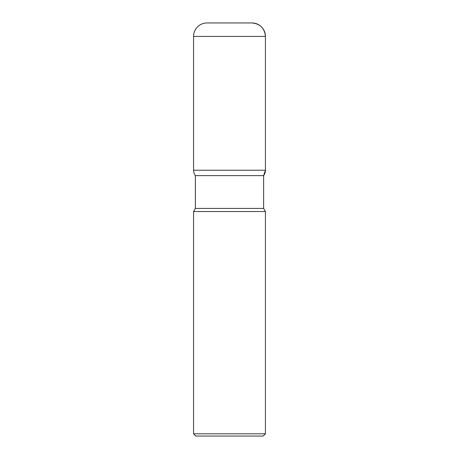 <?xml version="1.0" encoding="UTF-8"?>
<svg xmlns="http://www.w3.org/2000/svg" width="459" height="459" viewBox="0 0 459 459"><rect width="100%" height="100%" fill="white"/><g stroke="black" fill="none" stroke-linecap="round" stroke-linejoin="round"><path stroke-width="0.69" d="M251.951 22.95A13.472 13.472 0 0 1 265.422 36.422C264.625 28.24 260.133 23.748 251.951 22.95L207.049 22.95A13.472 13.472 0 0 0 193.578 36.422L193.578 170.232A8.979 8.979 0 0 0 195.373 175.619L195.373 208.426L193.578 211.542L193.578 433.807L265.422 433.807L265.422 211.542L263.627 208.426L263.627 175.619L265.422 170.232L265.422 36.422L265.422 170.232A8.979 8.979 0 0 1 263.627 175.619L195.373 175.619L263.627 175.619M193.578 211.542L265.422 211.542M265.422 433.807L263.179 436.05L195.821 436.05L193.578 433.807M195.373 208.426L263.627 208.426M265.422 36.422L193.578 36.422M193.578 170.232L265.422 170.232"/></g></svg>
